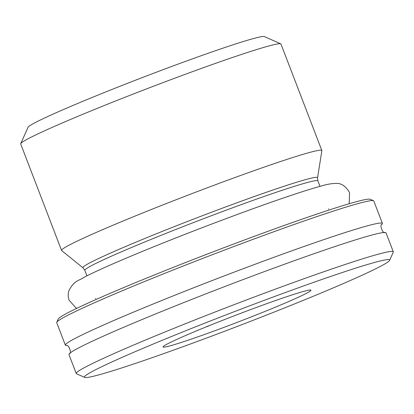 <?xml version="1.0" encoding="UTF-8"?>
<svg xmlns="http://www.w3.org/2000/svg" width="414" height="414" viewBox="0 0 414 414"><rect width="100%" height="100%" fill="white"/><g stroke="black" fill="none" stroke-linecap="round" stroke-linejoin="round"><path stroke-width="0.62" d="M389.615 260.365L393.264 252.198A169.812 7.706 159 0 0 393.3 251.81L386.039 232.901A169.812 7.706 159 0 0 385.092 232.492A169.812 7.706 159 0 0 290.483 262.067A169.812 7.706 159 0 0 69.407 353.675A169.812 7.706 159 0 0 68.978 354.607L76.238 373.516A169.812 7.706 159 0 0 76.523 373.78L84.699 377.413A163.473 7.416 -21 0 1 297.661 288.066A163.473 7.416 -21 0 1 389.615 260.365A163.473 7.416 -21 0 1 239.696 325.497A163.473 7.416 -21 0 1 84.699 377.413M69.407 353.675C72.279 353.711 68.398 343.61 66.292 345.561A169.812 7.706 -21 0 1 65.35 345.152A169.812 7.706 -21 0 1 286.855 252.607A169.812 7.706 -21 0 1 382.412 223.441A169.812 7.706 -21 0 1 381.982 224.378C379.115 224.341 382.986 234.438 385.092 232.492M393.3 251.81A169.812 7.706 159 0 0 297.744 280.977A169.812 7.706 159 0 0 76.238 373.516M207.321 326.429L207.74 326.594L208.226 326.061M304.906 294.111A79.203 3.591 -21 0 1 221.024 328.462A79.203 3.591 -21 0 1 163.111 346.777A79.203 3.591 -21 0 1 235.747 315.22A79.203 3.591 -21 0 1 310.842 290.064A79.203 3.591 -21 0 1 304.906 294.111M207.74 326.594L207.631 326.304M65.35 345.152L56.728 322.697A169.812 7.706 -21 0 1 56.765 322.309A169.812 7.706 -21 0 1 278.234 230.153A169.812 7.706 -21 0 1 373.506 200.723A169.812 7.706 -21 0 1 373.79 200.987L382.412 223.441M61.567 250.439L20.7 143.974A139.399 6.324 -21 0 1 20.731 143.653A139.399 6.324 -21 0 1 202.534 68.005A139.399 6.324 -21 0 1 280.739 43.848A139.399 6.324 -21 0 1 280.977 44.065L321.844 150.525A139.399 6.324 -21 0 1 321.859 150.701L317.554 177.772A125.675 5.703 159 0 0 198.171 217.329A125.675 5.703 159 0 0 82.986 267.811L61.67 250.573A139.399 6.324 -21 0 1 61.567 250.439A139.399 6.324 -21 0 1 189.441 194.58A139.399 6.324 -21 0 1 321.844 150.525M280.739 43.848L264.396 36.587A126.725 5.749 159 0 0 193.297 58.55A126.725 5.749 159 0 0 28.023 127.326L20.731 143.653M373.506 200.723L370.235 199.274A167.277 7.587 159 0 0 276.386 228.264A167.277 7.587 159 0 0 58.224 319.044L56.765 322.309M86.919 275.822L84.818 270.342A124.826 5.661 -21 0 1 199.32 220.32A124.826 5.661 -21 0 1 317.885 180.877L317.554 177.772M328.618 208.837L328.747 209.142M95.66 298.618L95.551 298.303M319.986 186.357L317.885 180.877M84.818 270.342L82.986 267.811M76.833 308.29L75.948 307.861L69.169 300.295C67.922 296.802 67.912 293.422 69.133 290.157C74.877 279.89 78.055 281.401 84.565 277.018C94.206 272.076 108.996 265.41 128.93 257.016C175.702 237.263 246.201 210.441 289.433 195.957C302.65 191.506 313.17 188.21 321.01 186.077C326.558 184.365 331.64 183.469 336.251 183.397C341.452 183.174 345.887 186.259 349.556 192.665L349.204 203.735"/></g></svg>
